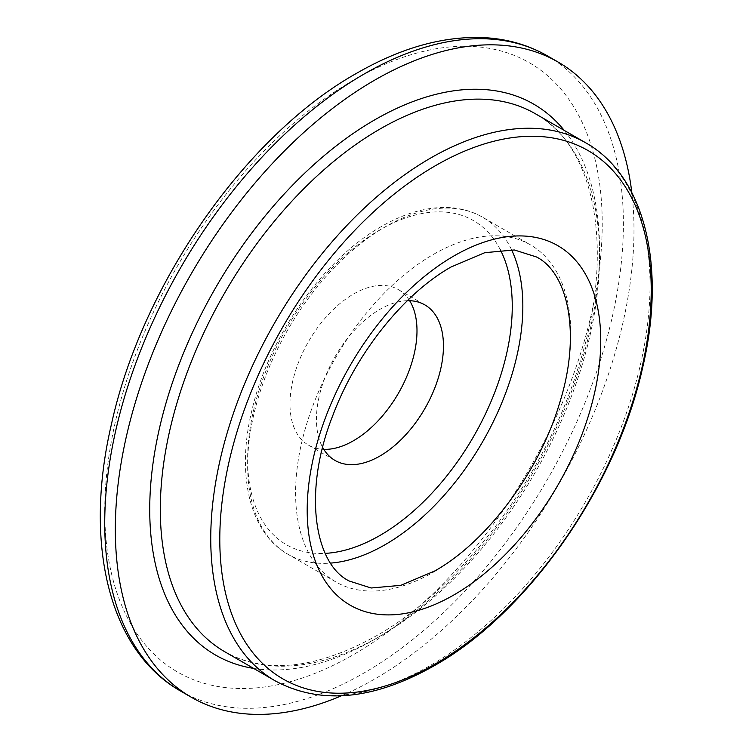 <?xml version="1.0" encoding="UTF-8"?>
<svg xmlns="http://www.w3.org/2000/svg" width="752" height="752" viewBox="0 0 752 752"><rect width="100%" height="100%" fill="white"/><g stroke="black" fill="none" stroke-linecap="round" stroke-linejoin="round"><path stroke-width="0.56" stroke-dasharray="3.76 2.82" d="M433.199 572.3A194.599 112.349 120 0 0 560.325 400.825A194.599 112.349 120 0 0 530.498 244.889A194.599 112.349 120 0 0 433.199 254.524A194.599 112.349 120 0 0 306.064 426.008A194.599 112.349 120 0 0 335.9 581.945A194.599 112.349 120 0 0 433.199 572.3M341.295 695.835A366.75 211.744 120 0 0 374.656 679.065A366.75 211.744 120 0 0 631.83 192.615M407.368 300.697A89.817 51.86 120 0 0 379.948 309.335A89.817 51.86 120 0 0 322.664 447.412M409.624 300.697A89.817 51.86 120 0 0 398.391 289.614A89.817 51.86 120 0 0 353.487 294.06A89.817 51.86 120 0 0 294.812 373.208A89.817 51.86 120 0 0 308.574 445.175A89.817 51.86 120 0 0 323.802 449.358M180.696 691.116A366.75 211.744 120 0 0 364.071 672.955A366.75 211.744 120 0 0 603.659 349.774A366.75 211.744 120 0 0 547.437 55.892M353.487 80.163A351.776 203.096 120 0 0 104.744 511.003A351.776 203.096 120 0 0 353.487 654.616A351.776 203.096 120 0 0 602.23 223.786A351.776 203.096 120 0 0 353.487 80.163M511.539 249.739A194.599 112.349 120 0 0 482.54 217.196A194.599 112.349 120 0 0 385.24 226.831A194.599 112.349 120 0 0 258.105 398.316A194.599 112.349 120 0 0 287.941 554.252A194.599 112.349 120 0 0 330.617 563.098M500.4 249.908A187.116 108.034 120 0 0 379.948 229.886A187.116 108.034 120 0 0 250.632 424.983A187.116 108.034 120 0 0 325.193 553.369M275.082 680.795A310.614 179.333 120 0 0 430.388 665.407A310.614 179.333 120 0 0 633.306 391.698A310.614 179.333 120 0 0 585.695 142.795M224.641 651.664A310.614 179.333 120 0 0 379.948 636.286A310.614 179.333 120 0 0 582.866 362.567A310.614 179.333 120 0 0 535.245 113.674C596.364 146.367 616.095 253.565 577.48 369.975C543.217 479.456 460.534 588.431 376.207 635.91C316.141 669.205 265.616 674.459 224.641 651.664M253.65 668.415A318.096 183.657 120 0 0 374.656 639.341A318.096 183.657 120 0 0 571.896 390.57A318.096 183.657 120 0 0 564.254 130.416M398.391 289.614L424.852 304.889M335.9 581.945L287.941 554.252C249.373 532.538 236.137 474.38 251.958 410.122C268.802 336.727 323.388 259.111 381.499 226.465C404.209 213.38 426.017 207.044 446.914 207.467C459.998 207.843 471.871 211.086 482.54 217.196L530.498 244.889M308.574 445.175L335.035 460.45"/><path stroke-width="1.13" d="M631.83 192.615A366.75 211.744 120 0 0 558.022 62.002A366.75 211.744 120 0 0 374.656 80.163A366.75 211.744 120 0 0 135.069 403.345A366.75 211.744 120 0 0 191.281 697.226A366.75 211.744 120 0 0 341.295 695.835M322.664 447.412A89.817 51.86 120 0 0 335.035 460.45A89.817 51.86 120 0 0 379.948 456.003A89.817 51.86 120 0 0 438.623 376.855A89.817 51.86 120 0 0 424.852 304.889A89.817 51.86 120 0 0 407.368 300.697M323.802 449.358A89.817 51.86 120 0 0 353.487 440.728A89.817 51.86 120 0 0 409.624 300.697M180.696 691.116C108.608 650.367 83.538 543.113 111.428 424.297C141.893 284.651 245.66 135.595 356.58 73.311C400.619 47.921 442.862 36.021 483.329 37.6C506.792 38.747 528.158 44.838 547.437 55.892A366.75 211.744 120 0 0 364.071 74.053A366.75 211.744 120 0 0 124.475 397.235A366.75 211.744 120 0 0 180.696 691.116L191.281 697.226M330.617 563.098A194.599 112.349 120 0 0 385.24 544.617A194.599 112.349 120 0 0 511.539 249.739M325.193 553.369A187.116 108.034 120 0 0 379.948 535.452A187.116 108.034 120 0 0 500.4 249.908M453.973 255.924A207.571 119.841 120 0 0 307.192 510.147A207.571 119.841 120 0 0 453.973 594.898A207.571 119.841 120 0 0 600.754 340.665A207.571 119.841 120 0 0 453.973 255.924M435.502 165.656A305.068 176.128 120 0 0 219.791 539.287A305.068 176.128 120 0 0 435.502 663.828A305.068 176.128 120 0 0 651.213 290.206A305.068 176.128 120 0 0 435.502 165.656M430.388 158.183A310.614 179.333 120 0 0 227.471 431.892A310.614 179.333 120 0 0 275.082 680.795C320.446 705.066 373.462 700.065 434.13 665.783C527.998 613.143 616.546 486.281 642.631 367.643C666.62 266.387 645.113 176.128 585.695 142.795A310.614 179.333 120 0 0 430.388 158.183M585.695 142.795L535.245 113.674A310.614 179.333 120 0 0 379.948 129.053A310.614 179.333 120 0 0 177.03 402.771A310.614 179.333 120 0 0 224.641 651.664L275.082 680.795M564.254 130.416A318.096 183.657 120 0 0 374.656 119.888A318.096 183.657 120 0 0 158.738 431.498A318.096 183.657 120 0 0 253.65 668.415M434.741 570.975C486.685 541.91 539.043 472.294 559.366 403.805C581.822 333.531 567.769 272.591 536.43 256.949L514.321 249.965L484.805 252.681L451.003 267.026C403.965 293.524 356.119 353.083 332.863 415.377C302.295 492.287 314.731 564.385 349.313 581.052L371.131 587.998L400.769 585.357L434.741 570.975M547.437 55.892L558.022 62.002"/></g></svg>
